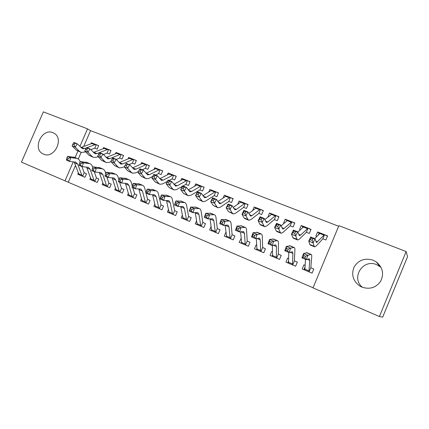 <?xml version="1.0" encoding="UTF-8"?>
<svg xmlns="http://www.w3.org/2000/svg" width="429" height="429" viewBox="0 0 429 429"><rect width="100%" height="100%" fill="white"/><g stroke="black" fill="none" stroke-linecap="round" stroke-linejoin="round"><path stroke-width="0.64" d="M52.912 132.695L53.807 133.119C64.548 138.299 54.327 159.331 43.576 154.156L43.034 153.904C32.073 148.949 41.967 127.735 52.912 132.695M362.467 287.35C350.6 277.928 362.87 258.435 376.753 264.698L381.022 267.331M373.069 260.183L376.254 261.904C382.63 267.235 384.148 273.595 380.818 280.99C376.163 287.65 369.868 289.698 361.926 287.14L359.963 286.148C353.035 281.108 351.078 274.737 354.091 267.042C358.499 260.033 364.827 257.749 373.069 260.183M75.552 165.299L68.232 182.207L313.047 287.773M68.232 182.207L21.45 162.135L43.361 111.867L87.521 128.872L79.896 146.482M406.14 251.539L407.55 256.719L382.689 317.133L379.392 316.511L313.004 287.88L338.899 225.654L406.14 251.539L379.392 316.511M90.519 177.826L89.859 179.354L97.227 182.464L98.761 178.909L96.756 178.067M107.255 153.158L109.481 154.043L111.009 150.499L108.987 149.7M105.33 148.257L103.577 147.565L104.767 148.219M103.046 148.793L103.577 147.565M115.514 188.063L114.741 189.859L122.388 193.082L123.943 189.457L121.863 188.588M132.534 163.202L134.824 164.114L136.379 160.5L134.282 159.674M130.529 158.194L128.668 157.459L129.939 158.178M128.04 158.918L128.668 157.459M141.473 198.632L140.567 200.756L148.504 204.107L150.086 200.413L147.93 199.506M158.768 173.627L161.138 174.571L162.714 170.881L160.537 170.023L162.634 171.064M156.676 168.506L154.708 167.728L156.065 168.517M153.963 169.466L154.708 167.728M168.474 209.534L167.39 212.082L175.638 215.562L177.247 211.792L175.005 210.853M186.02 184.454L188.47 185.43L190.074 181.671L187.811 180.781M183.843 179.215L181.751 178.389L183.204 179.263M180.856 180.496L181.751 178.389M196.584 220.758L195.27 223.852L203.85 227.472L205.486 223.622L203.153 222.646M214.355 195.715L216.886 196.718L218.511 192.884L216.162 191.956M212.076 190.347L209.861 189.473L211.417 190.449M208.767 192.053L209.861 189.473M225.895 232.255L224.276 236.095L233.204 239.865L234.867 235.934L232.438 234.915M243.828 207.427L246.45 208.467L248.101 204.553L245.656 203.587M241.452 201.925L239.103 201.003L240.766 202.102M237.741 204.22L239.103 201.003M256.569 245.023L256.151 244.852L254.472 248.841L263.771 252.767L265.46 248.75L262.929 247.689M274.517 219.616L277.236 220.699L278.914 216.699L276.367 215.696M272.029 213.985L269.541 213.004L271.31 214.269M267.953 217.01L269.541 213.004M288.556 258.43L287.639 258.043L285.934 262.119L295.629 266.211L297.345 262.108L294.707 261.004L297.318 262.162M306.499 232.325L309.314 233.446L311.025 229.359L308.365 228.308M302.509 227.595L302.949 226.539L303.888 226.544L301.249 225.504L302.847 226.78M300.193 229.821L299.549 229.563L301.249 225.504M338.647 226.255L90.557 130.631L83.687 146.504M81.14 152.381L78.276 158.998M323.155 238.942L325.868 240.02L327.59 235.891L324.876 234.819M318.49 234.695L319.219 232.952L320.302 233.011L317.605 231.955L319.101 233.237M316.833 236.433L315.894 236.057L317.605 231.955M305.067 265.347L303.882 264.849L302.161 268.967L312.065 273.15L313.792 269.004L311.1 267.873M290.342 225.906L293.109 227.005L294.803 222.962L292.203 221.938M287.8 220.2L285.231 219.187L286.931 220.468M283.901 223.348L283.548 223.203L285.231 219.187M272.394 251.657L271.729 251.378L270.039 255.411L279.536 259.416L281.236 255.362L278.652 254.279M259.019 213.46L261.685 214.521L263.352 210.564L260.853 209.577M256.585 207.893L254.166 206.939L255.882 208.119M252.633 210.575L254.166 206.939M241.071 238.535L239.221 242.401L248.332 246.246L250.005 242.278L247.528 241.237M229.129 201.582L231.521 202.536L233.162 198.659L230.764 197.715M226.619 196.08L224.335 195.179L225.944 196.214M223.123 198.053L224.335 195.179M211.084 226.474L209.631 229.912L218.382 233.607L220.029 229.713L217.648 228.716L220.007 229.756M200.048 190.031L202.542 191.018L204.15 187.221L201.85 186.315M197.823 184.727L195.672 183.875L197.174 184.797M194.68 186.202L195.672 183.875M182.384 215.106L181.194 217.911L189.607 221.461L191.227 217.648L188.937 216.688M172.265 178.99L174.673 179.944L176.26 176.222L174.045 175.348M170.131 173.809L168.104 173.005L169.509 173.836M167.283 174.919L168.104 173.005M154.842 204.043L153.85 206.365L161.942 209.781L163.535 206.049L161.336 205.126M145.528 168.366L147.855 169.294L149.421 165.642L147.286 164.8M143.479 163.299L141.565 162.543L142.878 163.293M140.884 164.135L141.565 162.543M128.368 193.307L127.531 195.254L135.323 198.547L136.889 194.884L134.77 193.994L136.878 194.916M119.777 158.135L122.034 159.03L123.573 155.454L121.52 154.644M117.814 153.18L116.007 152.467L117.235 153.153M115.433 153.802L116.007 152.467M102.896 182.904L102.182 184.556L109.69 187.725L111.234 184.132L109.197 183.28M94.965 148.278L97.152 149.147L98.67 145.629L96.686 144.852M93.077 143.425L91.372 142.755L92.519 143.383M90.884 143.881L91.372 142.755M78.368 172.833L77.756 174.244L84.99 177.3L86.513 173.777L84.545 172.951M77.906 151.083L75.086 157.593M73.252 161.835L64.988 180.909M90.557 130.631L87.521 128.872M303.882 264.849L305.057 265.433M287.639 258.043L288.556 258.489M271.729 251.378L272.394 251.694M256.151 244.852L256.569 245.05M312.146 240.369L312.923 238.696L311.17 237.998L310.392 239.666L312.146 240.369L313.106 242.884L308.735 241.125L310.671 236.969L315.042 238.712L313.106 242.884L314.141 246.246L314.72 246.884L316.334 245.876L322.828 238.862L324.571 234.679L327.456 236.202M324.571 234.679L316.436 242.578L315.042 238.712L312.923 238.696M310.392 239.666L308.735 241.125L309.835 244.503L310.44 245.152L314.473 246.782M323.139 238.932L322.828 238.862M320.302 233.011L314.768 238.599M310.671 236.969L311.17 237.998M304.933 267.197L303.888 269.696M305.491 259.352L304.837 270.098L309.357 272.007L308.939 270.887L309.792 260.392L309.347 258.741L306.29 259.684L301.941 257.877L303.566 253.507L307.025 252.772M303.764 255.539L303.11 257.298L304.858 258.022L305.512 256.263L303.764 255.539L303.566 253.507L307.925 255.303L311.052 254.424C311.626 254.531 311.845 255.373 311.722 256.939L310.827 267.664L313.771 269.058M309.078 271.863L310.827 267.664M305.512 256.263L307.925 255.303L306.29 259.684L304.858 258.022M303.11 257.298L301.941 257.877M294.771 233.403L295.554 231.751L293.838 231.065L293.055 232.716L294.771 233.403L295.758 235.907L291.484 234.186L293.431 230.083L297.705 231.789L295.758 235.907L297.066 239.339L297.737 240.009L299.474 239.071L306.327 232.303L308.054 228.169L310.896 229.654M308.054 228.169L300.568 235.14L299.426 235.752L297.705 231.789L295.554 231.751M293.055 232.716L291.484 234.186L292.851 237.639L293.549 238.315L297.458 239.897M303.888 226.544L297.817 232.1M293.431 230.083L293.838 231.065M286.792 220.796L287.022 220.254L287.634 220.216M277.783 226.587L278.566 224.962L276.887 224.292L276.104 225.917L277.783 226.587L278.796 229.081L274.614 227.397L276.56 223.348L280.743 225.016L278.796 229.081L280.357 232.588L281.118 233.29L282.974 232.411L290.165 225.885L291.881 221.793L294.685 223.241M290.508 225.97L290.165 225.885M291.881 221.793L284.003 228.507L282.786 229.07L280.743 225.016L278.566 224.962M276.104 225.917L274.614 227.397L276.238 230.92L277.021 231.628L280.813 233.162M291.838 221.782L287.843 220.206L281.092 225.831M276.56 223.348L276.887 224.292M288.465 261.175L287.752 262.886M292.996 265.101L292.492 263.953L292.932 253.4L292.358 251.716L289.028 252.52L284.776 250.756L286.363 246.423L290.138 245.838M288.749 252.408L288.545 263.218L292.975 265.09M286.492 248.407L285.853 250.145L287.559 250.852L288.202 249.11L286.492 248.407L286.363 246.423L290.626 248.177L294.042 247.442C294.68 247.581 294.964 248.439 294.9 250.01L294.412 260.607L294.685 260.993M292.685 264.945L294.423 260.794M288.202 249.11L290.626 248.177L289.028 252.52L287.559 250.852M285.853 250.145L284.776 250.756M272.41 255.105L271.943 256.215M276.952 258.328L276.383 257.164L276.437 246.562L275.74 244.846L272.147 245.517L267.986 243.79L269.535 239.495L273.611 239.06M272.367 245.468L272.597 256.488L276.936 258.322M269.594 241.425L268.972 243.152L270.64 243.844L271.267 242.117L269.594 241.425L269.535 239.495L273.707 241.211L277.397 240.61C278.099 240.776 278.442 241.65 278.437 243.232L278.362 254.065L281.215 255.411M276.641 258.167L278.362 254.065M271.267 242.117L273.707 241.211L272.147 245.517L270.64 243.844M268.972 243.152L267.986 243.79M271.353 214.237L271.654 214.06M261.164 219.921L261.947 218.318L260.306 217.664L259.524 219.267L261.164 219.921L262.205 222.404L258.108 220.753L260.065 216.763L264.151 218.393L262.205 222.404L264.012 225.976L264.854 226.71L266.822 225.895L274.34 219.594L276.04 215.546L278.802 216.961M274.689 219.686L274.34 219.594M276.04 215.546L275.166 215.873L267.793 222.007L266.5 222.533L264.151 218.393L261.947 218.318M259.524 219.267L258.108 220.753L259.979 224.346L260.843 225.086L264.516 226.571M275.992 215.535L272.083 213.991L264.752 219.621M260.065 216.763L260.306 217.664M244.905 213.401L245.688 211.819L244.08 211.175L243.297 212.757L244.905 213.401L245.967 215.867L241.961 214.253L243.919 210.317L247.919 211.915L245.967 215.867L248.01 219.509L248.933 220.265L251.008 219.514L258.837 213.433L260.521 209.427L263.245 210.816M259.191 213.529L258.837 213.433M260.521 209.427L259.599 209.727L251.92 215.648L250.557 216.136L247.919 211.915L245.688 211.819M243.297 212.757L241.961 214.253L244.058 217.911L245.002 218.677L248.568 220.12M256.671 207.909L255.754 208.21L248.777 213.492M243.919 210.317L244.08 211.175M256.73 249.029L256.456 249.678M256.317 238.556L256.976 249.898L261.223 251.689L260.612 250.52L260.285 239.87L259.475 238.116L255.63 238.658L251.555 236.969L253.072 232.716L257.438 232.421M253.067 234.604L252.456 236.309L254.091 236.99L254.703 235.28L253.067 234.604L253.072 232.716L257.159 234.395L261.105 233.928C261.867 234.121 262.275 235.012 262.323 236.599L262.628 247.474L265.438 248.799M260.923 251.533L262.628 247.474M254.703 235.28L257.159 234.395L255.63 238.658L254.091 236.99M252.456 236.309L251.555 236.969M241.436 242.921L241.286 243.275M240.583 231.826L241.677 243.436L245.833 245.195L245.163 244.004L244.476 233.312L243.554 231.531L239.468 231.955L235.483 230.298L236.969 226.083L241.607 225.927M236.899 227.922L236.299 229.617L237.902 230.282L238.497 228.587L236.899 227.922L236.969 226.083L240.964 227.729L245.163 227.386C245.983 227.601 246.444 228.507 246.546 230.1L247.222 241.018L249.984 242.321M245.527 245.039L247.222 241.018M238.497 228.587L240.964 227.729L239.468 231.955L237.902 230.282M236.299 229.617L235.483 230.298M228.989 207.019L229.778 205.453L228.201 204.826L227.418 206.392L228.989 207.019L230.073 209.47L226.153 207.893L228.11 204.006L232.03 205.571L230.073 209.47L232.341 213.17L233.344 213.958L235.521 213.267L243.645 207.395L245.318 203.432L248.005 204.789M244.01 207.497L243.645 207.395M245.318 203.432L244.348 203.705L236.374 209.422L234.947 209.867L232.03 205.571L229.778 205.453M227.418 206.392L226.153 207.893L228.475 211.61L232.952 213.803M241.565 201.952L240.583 202.22L233.151 207.454M228.11 204.006L228.201 204.826M230.781 238.84L230.03 237.628L228.995 226.898L227.965 225.086L223.654 225.391L219.75 223.772L221.203 219.594L226.104 219.568M225.166 225.263L226.684 237.108L230.759 238.83M221.074 221.385L220.49 223.064L222.056 223.713L222.64 222.034L221.074 221.385L221.203 219.594L225.112 221.203L229.553 220.978C230.427 221.219 230.941 222.142 231.097 223.74L232.121 234.695L234.845 235.977M230.443 238.669L232.121 234.695M222.64 222.034L225.112 221.203L223.654 225.391L222.056 223.713M220.49 223.064L219.75 223.772M213.411 200.772L214.2 199.228L212.661 198.611L211.872 200.155L213.411 200.772L214.516 203.212L210.677 201.668L212.639 197.828L216.479 199.362L214.516 203.212L216.999 206.971L218.077 207.781L220.35 207.143L228.759 201.48L230.416 197.56L233.065 198.89M230.416 197.56L229.402 197.807L221.149 203.325L219.659 203.732L216.479 199.362L214.2 199.228M211.872 200.155L210.677 201.668L213.213 205.437L217.664 207.615M229.102 201.571L228.759 201.48M226.737 196.107L225.708 196.353L217.862 201.512M212.639 197.828L212.661 198.611M216.007 232.604L215.197 231.376L213.83 220.613L212.704 218.774L208.167 218.962L204.349 217.38L205.77 213.24L210.923 213.336M210.06 218.86L211.535 229.831L211.985 230.904L215.98 232.593M205.582 214.988L205.008 216.65L206.542 217.288L207.116 215.621L205.582 214.988L205.77 213.24L209.599 214.816L214.264 214.709C215.192 214.967 215.76 215.905 215.964 217.508L217.278 228.303L217.626 228.711M215.664 232.432L217.326 228.496M207.116 215.621L209.599 214.816L208.167 218.962L206.542 217.288M205.008 216.65L204.349 217.38M198.16 194.653L198.949 193.13L197.442 192.53L196.654 194.053L198.16 194.653L199.287 197.083L195.527 195.57L197.49 191.779L201.244 193.281L199.287 197.083L201.973 200.895L203.121 201.732L205.491 201.147L214.162 195.683L215.808 191.801L218.42 193.104M215.808 191.801L214.752 192.026L206.236 197.345L204.681 197.721L201.244 193.281L198.949 193.13M196.654 194.053L195.527 195.57L198.268 199.394L202.681 201.555M212.199 190.385L211.132 190.599L202.89 195.667M197.49 191.779L197.442 192.53M183.221 188.663L184.009 187.162L182.534 186.572L181.746 188.074L183.221 188.663L184.368 191.077L180.684 189.597L182.647 185.854L186.331 187.323L184.368 191.077L187.253 194.943L188.465 195.806L190.926 195.27L199.855 189.999L201.491 186.154L204.065 187.43M200.236 190.106L199.855 189.999M201.491 186.154L200.391 186.358L191.624 191.49L190.009 191.833L186.331 187.323L184.009 187.162M181.746 188.074L180.684 189.597L183.623 193.474L188.009 195.619M197.957 184.77L196.841 184.958L188.224 189.924M182.647 185.854L182.534 186.572M182.969 185.982L185.827 184.422L187.446 180.62L189.988 181.869M186.213 184.534L185.827 184.422M187.446 180.62L186.309 180.797L177.3 185.752L175.627 186.063L171.718 181.488L169.75 185.199L172.828 189.114L174.104 189.993L176.651 189.511L182.422 186.288M168.592 182.797L169.75 185.199L166.146 183.746L168.109 180.051L171.718 181.488L169.38 181.311L167.932 180.732L167.144 182.218L168.592 182.797L169.38 181.311M167.144 182.218L166.146 183.746L169.267 187.671L173.627 189.8M183.993 179.263L182.829 179.424L173.863 184.282M168.109 180.051L167.932 180.732M169.139 180.459L172.067 178.952L173.675 175.188L176.18 176.416M172.458 179.065L172.067 178.952M173.675 175.188L172.496 175.348L163.256 180.126L161.535 180.405L157.4 175.772L155.432 179.435L158.692 183.398L160.028 184.298L162.655 183.864L167.412 181.365M170.292 173.863L169.085 174.002L159.786 178.737M154.258 177.048L155.432 179.435L151.898 178.014L153.866 174.362L157.4 175.772L155.046 175.579L153.625 175.016L152.837 176.48L154.258 177.048L155.046 175.579M152.837 176.48L151.898 178.014L155.201 181.982L159.529 184.095M153.866 174.362L153.625 175.016M158.966 173.707L158.569 173.589L160.087 169.836L158.95 170.002L149.49 174.608L147.715 174.86L143.366 170.174L141.404 173.788L144.836 177.794L146.23 178.716L148.933 178.33L152.745 176.437M156.853 168.559L155.604 168.683L145.989 173.295M140.208 171.412L141.404 173.788L137.94 172.394L139.902 168.79L143.366 170.174L140.996 169.964L139.607 169.407L138.819 170.855L140.208 171.412L140.996 169.964M138.819 170.855L137.94 172.394L141.409 176.41L145.71 178.507M155.566 175.043L158.569 173.589M160.162 169.863L160.516 170.013M139.902 168.79L139.607 169.407M142.256 169.728L145.324 168.329L146.906 164.634L149.346 165.819M145.726 168.447L145.324 168.329M146.906 164.634L145.662 164.757L135.988 169.198L134.164 169.417L129.617 164.682L127.649 168.254L131.247 172.297L132.7 173.241L135.478 172.898L138.411 171.525M143.667 163.363L142.374 163.46L132.459 167.948M125.869 163.916L126.217 163.326L129.617 164.682L125.869 163.916L125.08 165.347L126.442 165.894L127.231 164.457M126.442 165.894L127.649 168.254L124.254 166.886L127.89 170.94L132.159 173.026M124.254 166.886L125.08 165.347M129.193 164.511L132.33 163.165L133.896 159.508L136.304 160.671M132.733 163.283L132.33 163.165M133.896 159.508L132.62 159.609L122.748 163.894L120.876 164.087L116.13 159.298L114.168 162.827L117.921 166.913L119.428 167.873L122.276 167.573L124.389 166.64M130.727 158.263L129.397 158.333L119.192 162.693M112.398 158.532L112.8 157.969L116.13 159.298L112.398 158.532L111.61 159.942L112.945 160.478L113.733 159.062M112.945 160.478L114.168 162.827L110.838 161.492L114.629 165.583L118.871 167.648M110.838 161.492L111.61 159.942M201.523 226.491L200.659 225.246L198.976 214.452L197.753 212.591L193.007 212.671L189.264 211.122L190.658 207.019L196.048 207.234M195.243 212.607L197.072 223.734L197.581 224.828L201.496 226.48M190.412 208.725L189.854 210.371L191.355 210.993L191.919 209.347L190.412 208.725L190.658 207.019L194.407 208.558L199.292 208.564C200.268 208.848 200.885 209.792 201.137 211.4L202.826 222.42L205.47 223.659M201.174 226.314L202.826 222.42M191.919 209.347L194.407 208.558L193.007 212.671L191.355 210.993M189.854 210.371L189.264 211.122M187.323 220.495L186.411 219.24L184.422 208.419L183.103 206.531L178.158 206.51L174.496 204.987L175.858 200.922L181.478 201.249M180.722 206.494L182.893 217.76L183.462 218.865L187.301 220.485M175.558 202.59L175.011 204.225L176.48 204.831L177.032 203.196L175.558 202.59L175.858 200.922L179.531 202.434L184.626 202.542C185.65 202.847 186.309 203.807 186.61 205.416L188.61 216.463L191.211 217.685M186.969 220.318L188.61 216.463M177.032 203.196L179.531 202.434L178.158 206.51L176.48 204.831M175.011 204.225L174.496 204.987M173.396 214.618L172.437 213.352L170.152 202.504L168.747 200.595L163.615 200.472L160.022 198.986L161.358 194.954L167.197 195.393M166.479 200.509L168.988 211.899L169.611 213.02L173.375 214.607M161.009 196.584L160.473 198.198L161.915 198.799L162.452 197.179L161.009 196.584L161.358 194.954L164.956 196.434L170.249 196.643C171.321 196.97 172.024 197.941 172.367 199.555L174.667 210.623L177.231 211.829M173.043 214.441L174.667 210.623M162.452 197.179L164.956 196.434L163.615 200.472L161.915 198.799M160.473 198.198L160.022 198.986M159.744 208.853L158.735 207.577L156.172 196.707L154.681 194.777L149.362 194.557L145.844 193.098L147.152 189.103L153.196 189.645M152.515 194.653L155.352 206.151L156.027 207.287L159.722 208.843M146.756 190.696L146.23 192.299L147.64 192.884L148.166 191.275L146.756 190.696L147.152 189.103L150.676 190.556L156.161 190.862C157.271 191.205 158.022 192.187 158.408 193.806L160.993 204.896L163.519 206.081M159.379 208.676L160.993 204.896M148.166 191.275L150.676 190.556L149.362 194.557L147.64 192.884M146.23 192.299L145.844 193.098M146.348 203.201L145.297 201.914L142.46 191.028L140.889 189.071L135.398 188.765L131.95 187.334L133.231 183.371L139.473 184.014M138.819 188.921L141.978 200.515L142.701 201.662L146.327 203.19M145.994 193.163L147.581 199.276L150.075 200.445M132.786 184.926L132.271 186.513L133.655 187.087L134.17 185.494L132.786 184.926L133.231 183.371L136.685 184.792L142.348 185.194C143.506 185.559 144.294 186.545 144.718 188.17L145.919 192.873M145.978 203.019L147.581 199.276M134.17 185.494L136.685 184.792L135.398 188.765L133.655 187.087M132.271 186.513L131.95 187.334M133.204 197.651L132.111 196.353L129.016 185.451L127.365 183.478L121.707 183.081L118.329 181.681L118.586 180.845L119.943 181.408L120.452 179.831L119.09 179.268L118.586 180.845M125.386 183.306L128.856 194.981L129.628 196.144L133.183 197.64M119.09 179.268L119.584 177.751L126.019 178.496M119.584 177.751L122.973 179.145L128.807 179.638C130.003 180.019 130.834 181.017 131.295 182.641L132.298 186.25M132.684 187.639L134.749 193.983M132.834 197.469L134.422 193.763M120.452 179.831L122.973 179.145L121.707 183.081L119.943 181.408M120.308 192.208L119.171 190.9L115.825 179.987L114.103 177.992L108.285 177.515L104.971 176.137L105.175 175.289L106.505 175.842L106.998 174.276L105.668 173.724L105.175 175.289M112.21 177.799L115.975 189.554L116.801 190.728L120.286 192.197M119.632 182.223L121.509 188.358L123.927 189.489M105.668 173.724L106.204 172.243L112.822 173.08M106.204 172.243L109.524 173.611L115.524 174.19C116.758 174.582 117.626 175.595 118.131 177.22L118.913 179.831M119.932 192.026L121.509 188.358M106.998 174.276L109.524 173.611L108.285 177.515L106.505 175.842M116.264 159.443L119.573 158.097L121.134 154.472L123.504 155.614M119.981 158.215L119.573 158.097M121.134 154.472L119.82 154.558L109.754 158.687L107.84 158.853L102.906 154.016L100.944 157.507L104.853 161.626L106.408 162.607L109.325 162.344L110.988 161.653M118.023 153.255L116.656 153.309L106.177 157.534M99.185 153.25L99.641 152.713L102.906 154.016L99.185 153.25L98.397 154.644L99.71 155.169L100.493 153.77M99.71 155.169L100.944 157.507L97.678 156.194L101.625 160.323L105.834 162.377M97.678 156.194L98.397 154.644M107.652 186.867L106.478 185.548L102.89 174.624L101.094 172.614L95.125 172.05L91.876 170.704L92.026 169.841L93.329 170.383L93.812 168.828L92.508 168.291L92.026 169.841M99.276 172.404L103.341 184.229L104.204 185.408L107.625 186.856M106.821 176.904L108.832 183.044L111.224 184.164M92.508 168.291L93.082 166.838L99.871 167.766M93.082 166.838L96.343 168.179L102.499 168.844C103.77 169.257 104.671 170.275 105.212 171.9L105.738 173.536M107.271 186.679L108.832 183.044M93.812 168.828L96.343 168.179L95.125 172.05L93.329 170.383M103.389 154.537L107.052 153.121L108.596 149.533L110.939 150.654M107.465 153.244L107.052 153.121M108.596 149.533L107.255 149.598L97.008 153.582L95.05 153.721L89.94 148.842L87.977 152.29L92.031 156.446L93.64 157.443L96.616 157.218L98.096 156.633M105.555 148.337L104.15 148.37L93.409 152.461M86.229 148.069L86.738 147.56L89.94 148.842L86.229 148.069L85.446 149.453L86.728 149.968L87.516 148.584M86.728 149.968L87.977 152.29L84.776 151.003L88.862 155.164L93.045 157.202M84.776 151.003L85.446 149.453M95.227 181.623L94.01 180.298L90.197 169.364L88.331 167.337L82.223 166.693L79.033 165.374L79.124 164.495L80.405 165.026L80.883 163.487L79.601 162.961L79.124 164.495M86.588 167.117L90.932 179L91.838 180.191L95.2 181.612M94.251 171.686L96.391 177.837L98.75 178.936M79.601 162.961L80.218 161.54L87.173 162.553M80.218 161.54L83.408 162.859L89.72 163.599C91.023 164.023 91.962 165.052 92.535 166.677L92.82 167.508M94.841 181.435L96.391 177.837M80.883 163.487L83.408 162.859L82.223 166.693L80.405 165.026M90.76 149.7L94.755 148.236L96.289 144.68L98.606 145.785M95.174 148.359L94.755 148.236M86.449 147.849L84.502 148.568L82.502 148.686L77.22 143.763L75.257 147.174L79.451 151.357L81.102 152.37L84.148 152.188L85.457 151.694M93.313 143.511L91.87 143.522L80.877 147.485M73.525 142.991L74.078 142.508L77.22 143.763L73.525 142.991L72.737 144.353L73.997 144.857L74.78 143.495M73.997 144.857L75.257 147.174L72.115 145.908L76.341 150.102L80.496 152.123M96.289 144.68L94.916 144.729L86.974 147.656M72.115 145.908L72.737 144.353M83.028 176.469L81.778 175.139L77.74 164.2L75.81 162.157L69.562 161.443L66.431 160.14L66.474 159.256L67.728 159.776L68.195 158.247L66.94 157.727L66.474 159.256M74.137 161.926L78.754 173.863L79.703 175.07M81.912 166.565L84.175 172.715L86.502 173.804M66.94 157.727L67.594 156.344L74.705 157.438M67.594 156.344L70.726 157.636L77.177 158.451C78.518 158.896 79.488 159.931 80.094 161.556L80.148 161.701M82.636 176.281L84.175 172.715M68.195 158.247L70.726 157.636L69.562 161.443L67.728 159.776M317.492 241.924L315.782 241.237M314.141 246.246L309.835 244.503M323.857 235.092L319.685 233.44M307.303 259.357L309.792 260.392M306.419 252.692L310.714 254.456M304.794 269.139L308.939 270.887M300.568 235.14L298.643 234.368M297.066 239.339L292.851 237.639M307.287 228.55L303.196 226.936M284.003 228.507L281.874 227.654M280.357 232.588L276.238 230.92M291.06 222.142L287.055 220.565M290.127 252.241L292.932 253.4M289.462 245.737L293.667 247.458M288.433 262.242L292.492 263.953M273.332 245.275L276.437 246.562M272.876 238.926L276.989 240.615M272.41 255.491L276.383 257.164M267.793 222.007L265.465 221.074M264.012 225.976L259.979 224.346M275.166 215.873L271.246 214.323M251.92 215.648L249.405 214.645M248.01 219.509L244.058 217.911M259.599 209.727L255.754 208.21M256.896 238.465L260.285 239.87M256.644 232.266L260.671 233.918M256.719 248.879L260.612 250.52M240.814 231.799L244.476 233.312M240.755 225.74L244.696 227.359M241.35 242.401L245.163 244.004M236.374 209.422L233.682 208.344M232.341 213.17L228.475 211.61M244.348 203.705L240.583 202.22M225.171 225.311L228.995 226.898M225.204 219.358L229.059 220.94M226.292 236.052L230.03 237.628M221.149 203.325L218.286 202.172M216.999 206.971L213.213 205.437M229.402 197.807L225.708 196.353M210.087 219.058L213.83 220.613M209.969 213.106L213.744 214.656M211.535 229.831L215.197 231.376M206.236 197.345L203.207 196.133M201.973 200.895L198.268 199.394M214.752 192.026L211.132 190.599M191.624 191.49L188.438 190.213M187.253 194.943L183.623 193.474M200.391 186.358L196.841 184.958M177.3 185.752L173.965 184.416M172.828 189.114L169.267 187.671M186.309 180.797L182.829 179.424M163.256 180.126L159.792 178.737M158.692 183.398L155.201 181.982M172.496 175.348L169.085 174.002M149.49 174.608L146.091 173.246M144.836 177.794L141.409 176.41M158.95 170.002L155.604 168.683M135.988 169.198L132.658 167.862M131.247 172.297L127.89 170.94M145.662 164.757L142.374 163.46M122.748 163.894L119.477 162.586M117.921 166.913L114.629 165.583M132.62 159.609L129.397 158.333M195.308 212.934L198.976 214.452M195.045 206.976L198.745 208.499M197.072 223.734L200.659 225.246M180.823 206.928L184.422 208.419M180.427 200.976L184.052 202.467M182.893 217.76L186.411 219.24M166.629 201.045L170.152 202.504M166.098 195.098L169.653 196.557M168.988 211.899L172.437 213.352M152.719 195.275L156.172 196.707M152.059 189.334L155.539 190.766M155.352 206.151L158.735 207.577M139.071 189.623L142.46 191.028M138.294 183.682L141.709 185.087M141.978 200.515L145.297 201.914M125.692 184.079L129.016 185.451M124.796 178.142L128.148 179.52M128.856 194.981L132.111 196.353M112.57 178.636L115.825 179.987M111.561 172.71L114.843 174.061M115.975 189.554L119.171 190.9M109.754 158.687L106.548 157.405M104.853 161.626L101.625 160.323M119.82 154.558L116.656 153.309M99.694 173.3L102.89 174.624M98.579 167.38L101.802 168.704M103.341 184.229L106.478 185.548M97.008 153.582L93.86 152.322M92.031 156.446L88.862 155.164M107.255 149.598L104.15 148.37M87.06 168.061L90.197 169.364M85.843 162.151L89.001 163.449M90.932 179L94.01 180.298M84.502 148.568L81.408 147.329M79.451 151.357L76.341 150.102M94.916 144.729L91.87 143.522M79.697 175.064L83.001 176.458M74.662 162.923L77.74 164.2M73.343 157.025L76.442 158.296M78.754 173.863L81.778 175.139M376.254 261.904L379.724 266.307M43.034 153.904L43.763 154.231M324.533 234.674L320.372 233.033M306.762 252.665L311.052 254.424M308.011 228.158L303.936 226.55M289.843 245.72L294.042 247.442M273.289 238.926L277.397 240.61M260.467 209.416L256.639 207.904M257.089 232.282L261.105 233.928M241.232 225.772L245.163 227.386M245.259 203.416L241.506 201.936M225.702 219.401L229.553 220.978M219.659 203.732L219.385 203.625M230.357 197.544L226.678 196.091M210.494 213.159L214.264 214.709M204.681 197.721L204.392 197.608M215.744 191.779L212.141 190.358M190.009 191.833L189.704 191.709M201.421 186.132L197.887 184.738M175.627 186.063L175.311 185.934M187.376 180.598L183.907 179.231M161.535 180.405L161.202 180.271M173.6 175.166L170.2 173.825M147.715 174.86L147.372 174.721M160.087 169.836L156.751 168.522M134.164 169.417L133.81 169.278M146.831 164.613L143.554 163.32M120.876 164.087L120.506 163.937M133.821 159.481L130.604 158.215M195.597 207.046L199.292 208.564M181 201.056L184.626 202.542M166.699 195.19L170.249 196.643M152.681 189.436L156.161 190.862M138.937 183.794L142.348 185.194M125.461 178.266L128.807 179.638M112.242 172.844L115.524 174.19M107.84 158.853L107.459 158.703M121.048 154.445L117.895 153.201M99.281 167.519L102.499 168.844M95.05 153.721L94.664 153.566M108.51 149.501L105.416 148.284M86.561 162.301L89.72 163.599M82.502 148.686L82.1 148.525M96.203 144.648L93.163 143.452M74.078 157.18L77.177 158.451"/></g></svg>
